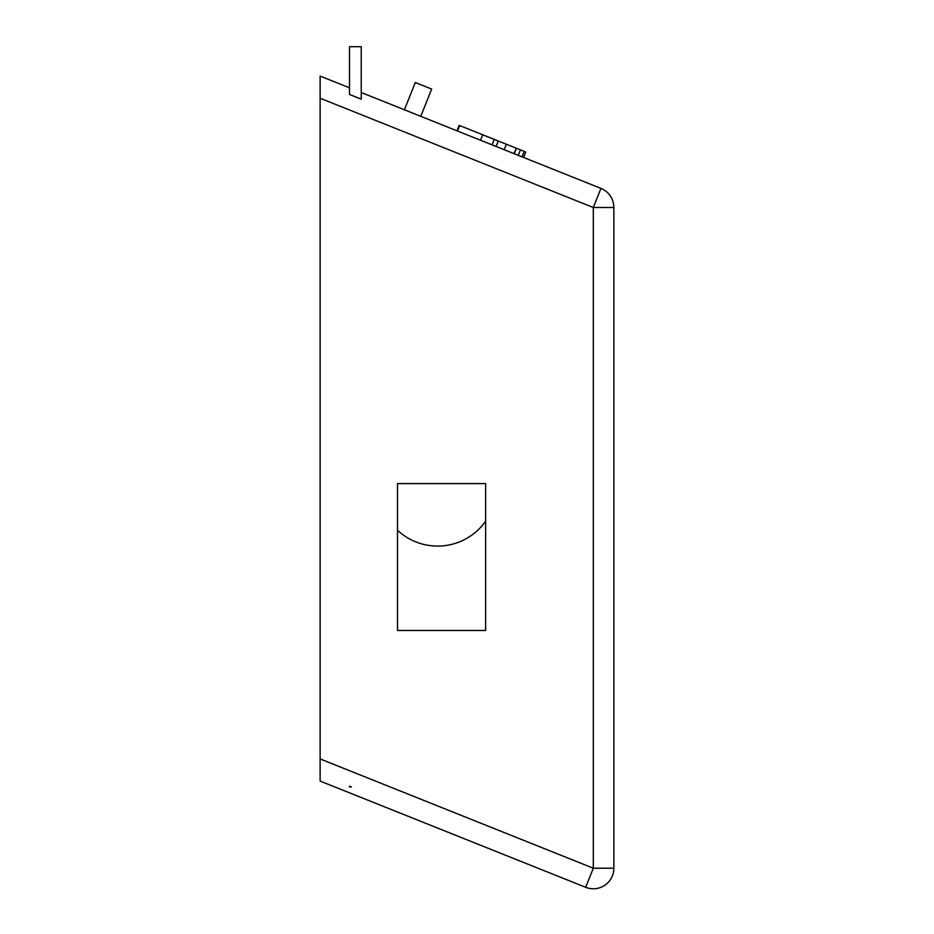 <?xml version="1.0" encoding="UTF-8"?>
<svg xmlns="http://www.w3.org/2000/svg" width="934" height="934" viewBox="0 0 934 934"><rect width="100%" height="100%" fill="white"/><g stroke="black" fill="none" stroke-linecap="round" stroke-linejoin="round"><path stroke-width="1.4" d="M523.565 157.449L525.749 151.997L524.172 151.366L521.989 156.819M518.242 155.324L520.425 149.872L524.172 151.366M514.225 153.713L516.409 148.261L520.425 149.872M513.875 153.573L516.409 148.261M600.947 188.411L593.312 207.5L613.871 207.5A20.56 20.56 0 0 0 600.947 188.411L361.248 92.524L361.248 99.167L349.503 94.474L349.503 87.831L320.128 76.074L320.128 781.081L585.676 887.3A20.56 20.56 0 0 0 613.556 871.842A20.56 20.56 0 0 1 585.676 887.3A20.56 20.56 0 0 0 613.871 868.211A20.56 20.56 0 0 1 585.676 887.3L593.312 868.211L320.128 758.933M456.971 130.818L459.154 125.354L498.336 141.034M504.185 149.697L506.368 144.245L516.058 148.121M496.071 146.451L498.254 140.999L506.368 144.245M492.055 144.852L494.238 139.388M480.531 140.24L482.715 134.788M457.497 131.029L459.68 125.565M420.767 116.33L431.671 89.057L415.315 82.507L404.399 109.792M351.429 786.953L349.503 786.183L349.503 786.953L349.503 786.183L351.429 786.953L349.503 786.953L351.429 786.953M485.622 521.207A58.749 58.749 0 0 1 397.499 530.243M613.871 207.5L613.871 868.211L593.312 868.211L593.312 207.5L320.128 98.222M397.499 483.602L485.622 483.602L485.622 630.473L397.499 630.473L397.499 483.602M361.248 99.167L361.248 46.7L349.503 46.7L349.503 94.474"/></g></svg>
